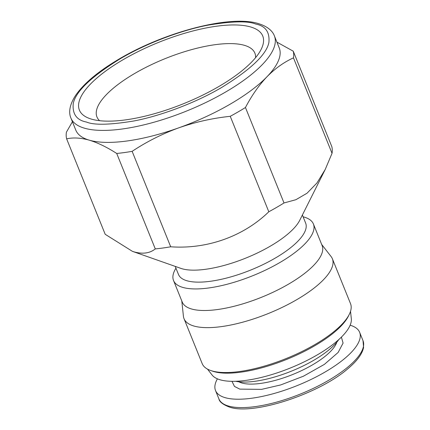 <?xml version="1.0" encoding="UTF-8"?>
<svg xmlns="http://www.w3.org/2000/svg" width="430" height="430" viewBox="0 0 430 430"><rect width="100%" height="100%" fill="white"/><g stroke="black" fill="none" stroke-linecap="round" stroke-linejoin="round"><path stroke-width="0.64" d="M217.413 378.835A77.712 26.01 -22 0 0 215.521 390.531A77.712 26.01 -22 0 0 324.693 372.246A77.712 26.01 -22 0 0 359.63 332.304A77.712 26.01 -22 0 0 350.144 325.209M338.754 339.619A62.173 20.812 158 0 1 313.395 360.496A62.173 20.812 158 0 1 235.613 381.286M350.525 311.315L351.315 318.743A75.427 25.246 158 0 1 300.801 363.468A75.427 25.246 158 0 1 220.112 379.798A75.427 25.246 158 0 1 212.076 374.998L207.486 369.107M181.793 300.957L183.411 316.195A79.996 26.778 -22 0 0 184.029 318.694L202.175 363.597A79.996 26.778 -22 0 0 210.571 370.461L212.49 371.138A78.368 26.23 -22 0 0 213.877 371.579A78.368 26.23 -22 0 0 288.138 358.808A78.368 26.23 -22 0 0 348.338 316.254L349.246 314.432A79.996 26.778 -22 0 0 350.52 303.661L332.379 258.758A79.996 26.778 -22 0 0 331.084 256.533L321.667 244.45M210.571 370.461A79.996 26.778 -22 0 0 211.985 370.918A79.996 26.778 -22 0 0 314.556 344.779A79.996 26.778 -22 0 0 349.246 314.432M184.029 318.694A79.996 26.778 -22 0 0 296.415 299.871A79.996 26.778 -22 0 0 332.379 258.758M175.945 268.18A75.427 25.246 -22 0 0 173.532 280.5L182.245 302.075A75.427 25.246 -22 0 0 288.208 284.327A75.427 25.246 -22 0 0 322.118 245.562L313.4 223.987A75.427 25.246 -22 0 0 304.15 217.091A75.427 25.246 -22 0 0 303.102 216.806M173.532 280.5A75.427 25.246 -22 0 0 182.782 287.401A75.427 25.246 -22 0 0 279.489 262.751A75.427 25.246 -22 0 0 313.4 223.987M175.225 266.396L178.488 274.474A68.569 22.951 -22 0 0 186.9 280.742A68.569 22.951 -22 0 0 263.165 264.52A68.569 22.951 -22 0 0 305.644 223.1L302.381 215.022M132.408 251.335L134.44 251.991C143.013 254.237 149.963 253.211 155.284 248.911L116.718 153.462C106.941 147.184 97.782 142.749 89.252 140.158C80.819 137.799 73.277 137.363 66.634 138.847L105.2 234.302L132.408 251.335L180.847 268.374A68.569 22.951 -22 0 0 182.062 268.761A68.569 22.951 -22 0 0 247.035 257.586A68.569 22.951 -22 0 0 299.71 220.348L325.214 169.479L332.035 153.327A121.599 40.7 -22 0 0 331.82 146.646L293.255 51.191L276.904 42.135M155.284 248.911A121.599 40.7 -22 0 0 170.705 246.788C206.927 249.389 243.396 236.495 268.809 211.77A121.599 40.7 -22 0 0 284.015 202.96L295.899 199.703L307.009 193.237L316.953 182.986L325.209 169.479M70.955 118.142L75.798 130.123A109.715 36.722 -22 0 0 89.252 140.158A109.715 36.722 -22 0 0 178.767 127.834A109.715 36.722 -22 0 0 267.035 76.696A109.715 36.722 -22 0 0 279.242 47.923L274.404 35.943C273.136 32.255 269.024 26.864 258.548 23.65C229.803 14.351 161.589 32.82 115.96 60.931C97.148 72.353 83.775 83.732 75.841 95.062C68.929 105.404 68.746 113.278 70.955 118.142A109.715 36.722 -22 0 0 84.414 128.178A109.715 36.722 -22 0 0 206.438 102.216A109.715 36.722 -22 0 0 274.404 35.943M99.599 120.69A85.167 28.509 158 0 1 96.938 116.933A85.167 28.509 158 0 1 135.224 73.165A85.167 28.509 158 0 1 244.428 45.333A85.167 28.509 158 0 1 254.872 53.127A85.167 28.509 158 0 1 255.571 57.674M91.509 119.137A98.884 33.099 158 0 1 89.768 118.578A98.884 33.099 158 0 1 125.367 58.394A98.884 33.099 158 0 1 250.62 26.961A98.884 33.099 158 0 1 261.171 49.321A98.884 33.099 158 0 1 185.212 103.023A98.884 33.099 158 0 1 91.509 119.137M341.398 337.12L343.081 343.102L338.13 352.455L324.397 364.371L303.387 376.228L280.704 384.936L261.607 389.365L239.763 389.118L234.468 386.425L231.98 381.324M72.412 121.744L66.419 132.166A121.599 40.7 -22 0 0 66.634 138.847M332.035 153.327L293.47 57.873A121.599 40.7 -22 0 0 293.255 51.191M293.47 57.873C284.026 62.13 275.216 68.408 267.035 76.696C258.951 85.215 251.754 95.487 245.449 107.511L284.015 202.96M268.809 211.77L230.244 116.315A121.599 40.7 -22 0 0 245.449 107.511M230.244 116.315C212.592 118.175 195.43 122.012 178.767 127.834C162.201 133.875 146.657 141.712 132.139 151.338L170.705 246.788M116.718 153.462A121.599 40.7 -22 0 0 132.139 151.338M336.798 342.205A54.857 18.361 158 0 1 296.109 373.084A54.857 18.361 158 0 1 241.827 382.99A54.857 18.361 158 0 1 238.817 381.792M359.63 332.304L363.017 340.694A77.712 26.01 158 0 1 328.079 380.631A77.712 26.01 158 0 1 228.443 406.027A77.712 26.01 158 0 1 218.908 398.916L215.521 390.531M86.478 122.05C76.621 120.158 72.213 113.961 73.261 103.463C75.766 91.396 91.628 76.373 120.846 58.399C149.361 41.705 184.841 29.428 208.604 25.053C232.372 21.183 248.056 20.844 255.656 24.042C265.509 25.94 269.916 32.132 268.868 42.634C266.363 54.701 250.507 69.724 221.283 87.698C192.769 104.393 157.289 116.67 133.526 121.04C109.757 124.915 94.079 125.254 86.478 122.05M363.017 340.694L363.581 347.451C362.275 353.949 357.029 361.044 347.854 368.736C319.146 393.789 253.56 415.439 229.642 407.156C222.993 404.614 219.418 401.873 218.908 398.916"/></g></svg>
